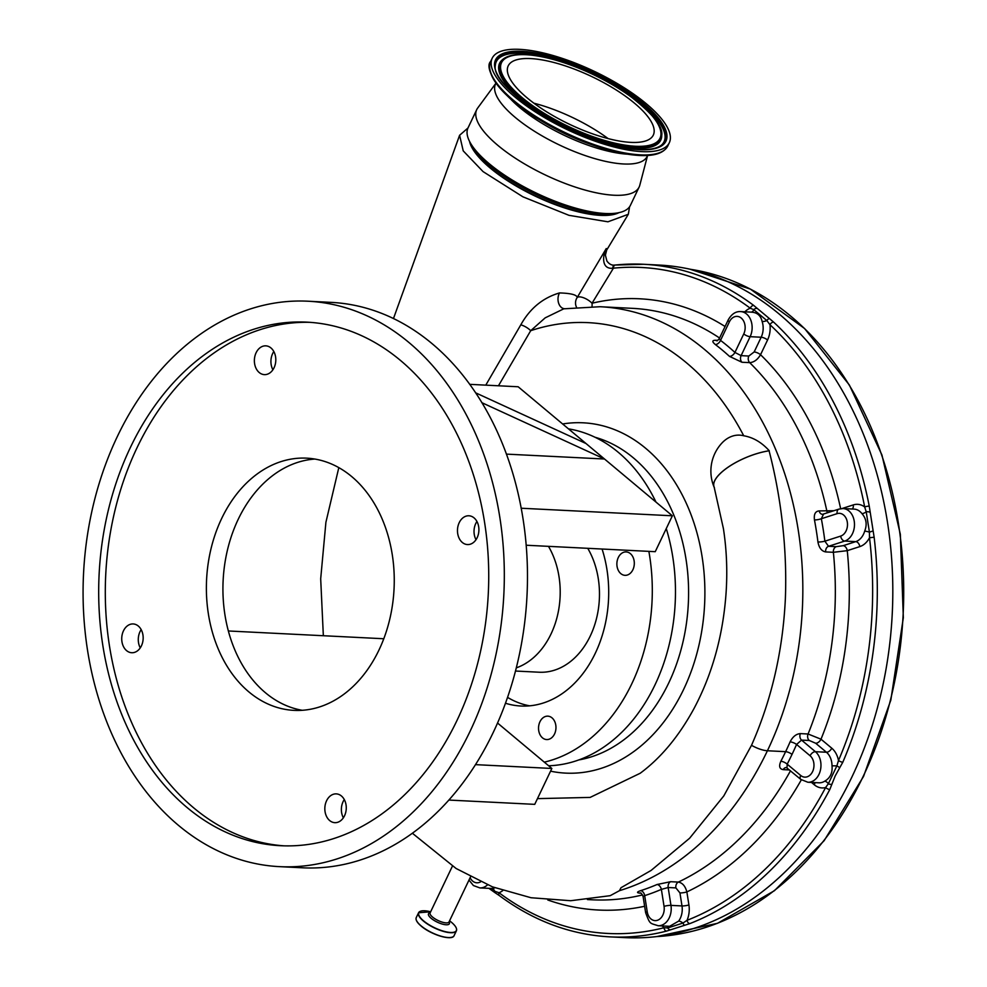 <?xml version="1.0" encoding="UTF-8"?>
<svg xmlns="http://www.w3.org/2000/svg" width="987" height="987" viewBox="0 0 987 987"><rect width="100%" height="100%" fill="white"/><g stroke="black" fill="none" stroke-linecap="round" stroke-linejoin="round"><path stroke-width="1.48" d="M533.893 103.191A80.379 26.328 -154.5 0 1 608.152 138.612M530.698 58.591A80.379 26.328 -154.5 0 1 615.172 89.336A80.379 26.328 -154.5 0 1 653.308 135.096A80.379 26.328 -154.5 0 1 630.829 142.375A80.379 26.328 -154.5 0 1 546.342 111.63A80.379 26.328 -154.5 0 1 508.206 65.882A80.379 26.328 -154.5 0 1 530.698 58.591M839.777 767.652L835.175 775.992L829.808 789.501A336.715 250.229 92.9 0 1 689.851 923.598L666.57 931.099A336.715 250.229 92.9 0 1 610.015 936.873L625.462 937.65A336.715 250.229 -87.1 0 0 851.991 776.831A336.715 250.229 -87.1 0 0 659.082 265.059L643.647 264.282A336.715 250.229 92.9 0 1 753.686 305.415L773.598 322.083A336.715 250.229 92.9 0 1 869.251 506.158L874.137 537.236A336.715 250.229 92.9 0 1 842.812 762.223L839.777 767.652L836.877 765.863L838.494 760.521A3.306 0.987 23.3 0 0 842.812 762.223M629.583 206.752L628.324 214.278L607.93 221.804L568.968 215.326L522.9 196.808L483.075 171.615L463.224 150.875L459.597 135.281L467.961 128.014M537.459 798.631L590.14 797.41L640.181 773.265C660.858 757.954 678.772 736.438 693.923 708.691C712.071 674.577 722.743 636.566 725.951 594.655C727.592 572.287 726.74 550.265 723.409 528.6L714.107 486.924A41.269 14.916 -22.6 0 1 761.767 452.28A41.269 14.916 -22.6 0 1 769.07 450.8C780.914 496.214 787.379 548.488 785.344 599.195C782.765 651.334 771.489 700.042 751.514 745.308A16.508 5.404 25.5 0 0 767.417 750.762L785.627 751.675A292.152 217.115 -87.1 0 0 790.106 741.866A4.947 1.505 -156.3 0 1 796.571 744.445L801.555 740.102L815.41 751.687L826.44 752.242L815.681 743.248L809.278 740.484L801.555 740.102A4.947 3.677 -87.1 0 1 800.346 733.612C796.176 733.921 792.758 736.672 790.106 741.866M412.381 833.25L456.142 868.523L492.451 886.857L531.031 897.738L570.696 900.724L610.2 895.678L619.454 890.681L621.008 887.72L651.099 870.435L689.617 838.234L723.804 795.904L751.514 745.308M469.541 141.388A85.351 27.944 25.5 0 0 490.144 168.012A85.351 27.944 25.5 0 0 618.96 212.661M576.494 307.191L576.186 306.501A9.907 9.796 158.7 0 1 577.222 297.457L606.265 248.539L605.389 255.177L606.894 261C609.238 264.195 611.866 265.54 614.79 265.047L614.79 265.047A3.306 2.196 -93.3 0 1 615.024 265.059M647.558 155.588L639.761 185.334A89.953 29.462 -154.5 0 1 639.12 187.074L630.409 205.345A89.953 29.462 -154.5 0 1 606.536 213.55L601.502 213.377A84.179 27.562 -154.5 0 1 600.293 213.328A84.179 27.562 -154.5 0 1 479.966 155.415L476.672 151.603A89.953 29.462 -154.5 0 1 468.023 127.891L476.733 109.619A89.953 29.462 -154.5 0 1 477.683 108.039L495.893 83.253M615 213.291A84.179 27.562 -154.5 0 1 599.615 214.734A84.179 27.562 -154.5 0 1 523.024 189.467A84.179 27.562 -154.5 0 1 471.552 144.867M606.536 213.55A89.953 29.462 -154.5 0 1 605.241 213.5A89.953 29.462 -154.5 0 1 476.672 151.603M639.12 187.074A89.953 29.462 -154.5 0 1 613.963 195.229A89.953 29.462 -154.5 0 1 519.421 160.819A89.953 29.462 -154.5 0 1 476.733 109.619M666.274 528.588A169.184 125.731 92.9 0 1 654.986 684.892A169.184 125.731 92.9 0 1 548.636 765.764M648.866 551.363A169.184 125.731 92.9 0 1 631.816 683.732A169.184 125.731 92.9 0 1 544.306 762.149L551.856 768.466L534.732 804.356L448.888 800.062M647.62 155.465L647.188 156.365A84.018 27.513 -154.5 0 1 623.685 163.978A84.018 27.513 -154.5 0 1 535.386 131.851A84.018 27.513 -154.5 0 1 495.523 84.031L495.955 83.118M618.294 557.519A11.721 8.71 92.9 0 1 626.177 551.918A11.721 8.71 92.9 0 1 632.889 569.733A11.721 8.71 92.9 0 1 625.005 575.335A11.721 8.71 92.9 0 1 618.294 557.519M539.951 721.756A11.721 8.71 92.9 0 1 547.834 716.155A11.721 8.71 92.9 0 1 554.546 733.97A11.721 8.71 92.9 0 1 546.662 739.559A11.721 8.71 92.9 0 1 539.951 721.756M602.07 549.031A110.593 82.18 92.9 0 1 595.321 653.197A110.593 82.18 92.9 0 1 520.926 706.013A110.593 82.18 92.9 0 1 505.467 703.237M274.065 367.744A14.41 10.709 -87.1 0 0 265.811 345.845A14.41 10.709 -87.1 0 0 256.114 352.729A14.41 10.709 -87.1 0 0 264.368 374.628A14.41 10.709 -87.1 0 0 274.065 367.744M272.905 369.767A14.41 10.709 92.9 0 1 272.659 353.556A14.41 10.709 92.9 0 1 273.818 351.532M477.165 537.681A14.41 10.709 -87.1 0 0 468.911 515.782A14.41 10.709 -87.1 0 0 459.214 522.666A14.41 10.709 -87.1 0 0 467.48 544.565A14.41 10.709 -87.1 0 0 477.165 537.681M476.018 539.716A14.41 10.709 92.9 0 1 475.771 523.492A14.41 10.709 92.9 0 1 476.918 521.469M344.525 815.793A14.41 10.709 -87.1 0 0 336.271 793.881A14.41 10.709 -87.1 0 0 326.574 800.765A14.41 10.709 -87.1 0 0 334.827 822.664A14.41 10.709 -87.1 0 0 344.525 815.793M343.365 817.816A14.41 10.709 92.9 0 1 343.118 801.592A14.41 10.709 92.9 0 1 344.278 799.569M141.425 645.843A14.41 10.709 -87.1 0 0 133.171 623.944A14.41 10.709 -87.1 0 0 123.474 630.829A14.41 10.709 -87.1 0 0 131.727 652.728A14.41 10.709 -87.1 0 0 141.425 645.843M140.265 647.867A14.41 10.709 92.9 0 1 140.018 631.655A14.41 10.709 92.9 0 1 141.178 629.632M221.68 518.459A126.274 93.839 92.9 0 1 306.624 458.153A126.274 93.839 92.9 0 1 378.959 650.063A126.274 93.839 92.9 0 1 294.015 710.369A126.274 93.839 92.9 0 1 221.68 518.459M302.318 710.295A126.274 93.839 92.9 0 1 238.225 519.285A126.274 93.839 92.9 0 1 314.878 459.054M307.833 301.208L331.003 302.367A283.072 210.367 92.9 0 1 493.167 732.601A283.072 210.367 92.9 0 1 302.725 867.807L279.568 866.648A283.072 210.367 92.9 0 1 117.391 436.414A283.072 210.367 92.9 0 1 307.833 301.208A283.072 210.367 92.9 0 1 470.009 731.441A283.072 210.367 92.9 0 1 279.568 866.648M641.871 151.628A98.12 32.127 -154.5 0 1 538.742 114.097A98.12 32.127 -154.5 0 1 492.192 58.245A98.12 32.127 -154.5 0 1 519.643 49.35A98.12 32.127 -154.5 0 1 622.772 86.881A98.12 32.127 -154.5 0 1 669.322 142.733A98.12 32.127 -154.5 0 1 641.871 151.628M456.956 720.522A262.11 194.784 -87.1 0 0 306.784 322.144A262.11 194.784 -87.1 0 0 130.457 447.333A262.11 194.784 -87.1 0 0 280.616 845.711A262.11 194.784 -87.1 0 0 456.956 720.522M310.103 322.342A262.11 194.784 -87.1 0 0 137.07 447.666A262.11 194.784 -87.1 0 0 283.923 845.834M515.473 671.037L539.198 672.221A75.925 56.419 -87.1 0 0 590.288 635.961A75.925 56.419 -87.1 0 0 587.746 548.316M516.287 667.866A75.925 56.419 -87.1 0 0 551.017 633.999A75.925 56.419 -87.1 0 0 548.476 546.354M507.552 697.377A110.47 82.094 -87.1 0 0 529.686 705.828M506.368 454.119L604.525 459.017L481.816 402.659M469.676 384.338L518.163 386.768L586.019 443.533L475.549 392.789M586.019 443.533L672.369 515.794L655.245 551.684L526.145 545.231M672.369 515.794L521.148 508.231M383.783 638.749L228.379 630.977M551.856 768.466L475.512 764.641M497.547 723.027L544.306 762.149M800.346 733.612L808.069 733.995L820.999 739.189L831.757 748.183A21.455 15.94 92.9 0 1 838.494 760.521A333.409 247.774 -87.1 0 0 869.51 537.742L869.424 532.166A4.947 0.999 16.1 0 0 864.674 531.142C867.289 524.504 866.364 518.644 861.91 513.573A16.508 12.263 -87.1 0 0 854.063 509.107L843.034 508.552A16.508 12.263 92.9 0 1 852.484 533.646A16.508 12.263 92.9 0 1 844.724 541.073A4.947 3.195 -107.9 0 1 840.665 536.101A11.548 8.587 -87.1 0 0 846.093 530.895A11.548 8.587 -87.1 0 0 845.995 518.076A11.548 8.587 -87.1 0 0 837.136 513.647L821.344 518.73L823.503 514.215M872.718 531.068L869.424 532.166L866.216 511.797A4.947 2.492 -37.6 0 1 861.91 513.573M869.744 512.154A3.306 1.295 0.7 0 0 866.216 511.797L864.674 506.973A333.409 247.774 -87.1 0 0 769.959 324.698L766.862 320.59A4.947 1.53 -18.3 0 1 762.149 321.565C760.792 315.433 757.029 312.287 750.885 312.139M751.761 312.151L740.694 311.596A16.508 12.263 92.9 0 1 750.145 336.678A4.947 1.616 -154.5 0 1 743.754 333.939A11.548 8.587 -87.1 0 0 741.249 318.061A11.548 8.587 -87.1 0 0 729.356 321.898L720.535 340.379L719.215 338.763L728.196 319.924A4.947 1.616 25.5 0 0 729.356 321.898M769.157 318.579A3.306 1.172 -55.1 0 0 766.862 320.59L753.797 309.659A4.947 3.306 -92.4 0 1 751.292 312.126M568.463 428.851A169.184 125.731 92.9 0 1 655.973 502.075M754.154 351.964L761.174 337.233L750.145 336.678L741.101 355.641L748.825 356.036L754.154 351.964A4.947 1.616 -154.5 0 1 760.545 354.703C757.584 359.7 753.957 362.34 749.676 362.636L741.953 362.254L729.492 356.381A292.152 217.115 -87.1 0 0 715.341 344.537A4.947 2.949 -52.6 0 0 720.535 340.379A297.099 220.792 92.9 0 1 734.933 352.433A4.947 2.825 -47.6 0 1 729.492 356.381M843.182 545.675L855.754 541.629L844.724 541.073L828.537 546.292L836.26 546.675L843.182 545.675A4.947 3.195 -107.9 0 1 847.253 550.66L833.373 552.301L825.65 551.918C821.628 551.178 819.05 547.871 817.939 541.999A292.152 217.115 -87.1 0 0 814.46 519.915A4.947 1.024 -10.7 0 0 821.344 518.73A297.099 220.792 92.9 0 1 824.873 541.184A4.947 0.777 -7.2 0 1 817.939 541.999M864.674 531.142A16.508 12.263 -87.1 0 1 855.754 541.629A4.947 3.195 -107.9 0 1 859.825 546.601L847.253 550.66A302.059 224.468 92.9 0 1 820.999 739.189A4.947 2.887 -50.1 0 1 815.681 743.248M487.529 884.858A16.508 12.263 92.9 0 1 479.879 887.918L491.748 888.473A4.947 3.306 -92.4 0 1 494.672 891.249L499.015 892.741A333.409 247.774 -87.1 0 0 663.967 927.743L667.718 927.953L682.979 923.042L687.026 920.316A333.409 247.774 -87.1 0 0 825.601 787.54L828.352 783.752L836.877 765.863L832.004 765.801A16.508 12.263 -87.1 0 0 826.44 752.242A4.947 2.887 -50.1 0 0 831.757 748.183M831.856 784.246A3.306 1.752 15.8 0 1 828.352 783.752A4.947 2.936 57.9 0 0 824.638 781.223C830.252 778.015 832.695 772.87 832.004 765.801M658.119 925.732L669.63 926.312L678.674 921.093A16.508 12.263 -87.1 0 0 681.992 905.93L679.944 892.914L675.885 887.905L668.162 887.523L670.963 905.375A16.508 12.263 92.9 0 1 669.235 917.848A16.508 12.263 92.9 0 1 658.119 925.732C649.68 922.87 650.211 924.868 645.646 912.728A4.947 0.901 -8.9 0 1 647.225 911.791A11.548 8.587 -87.1 0 0 654.048 920.489A11.548 8.587 -87.1 0 0 662.832 915.097A11.548 8.587 -87.1 0 0 664.054 906.374L661.376 889.386L668.162 887.523A4.947 3.677 -87.1 0 1 670.629 881.699L657.046 884.512A4.947 3.109 66.8 0 1 661.376 889.386A313.607 233.055 92.9 0 1 644.684 895.641L647.225 911.791M684.694 925.263A3.306 1.369 74.4 0 1 682.979 923.042A4.947 2.171 35.8 0 0 678.674 921.093M670.518 929.828A3.306 2.727 68.5 0 1 667.718 927.953A4.947 3.158 115.9 0 0 667.101 926.176M489.145 888.374L494.672 891.249A3.306 1.234 121.7 0 0 494.882 892.606L499.237 895.505C533.461 920.92 570.387 934.714 610.015 936.873M757.029 308.438A3.306 2.542 -42.7 0 0 753.797 309.659L750.231 308.203A3.306 1.974 -53.2 0 1 753.686 305.415M502.778 890.582A21.455 15.94 92.9 0 1 499.015 892.741A3.306 1.974 126.8 0 0 499.237 895.505M662.289 925.942A21.455 15.94 92.9 0 0 663.967 927.743A3.306 2.147 75.6 0 0 666.57 931.099M670.629 881.699L678.353 882.082C682.486 882.847 685.323 886.116 686.866 891.915L688.914 904.931A21.455 15.94 92.9 0 1 687.026 920.316A3.306 2.097 68.7 0 0 689.851 923.598M814.867 782.605A4.947 2.887 -50.1 0 1 814.3 784.788A21.455 15.94 92.9 0 0 825.601 787.54A3.306 1.172 27.8 0 0 829.808 789.501M859.825 546.601A21.455 15.94 92.9 0 0 869.51 537.742L874.137 537.236M841.96 508.552L853.274 504.912A21.455 15.94 92.9 0 1 864.674 506.973A3.306 0.703 -11 0 1 869.251 506.158M762.149 321.565A16.508 12.263 -87.1 0 1 761.174 337.233A4.947 1.616 -154.5 0 1 767.565 339.984A21.455 15.94 92.9 0 0 769.959 324.698A3.306 1.875 -47.1 0 1 773.598 322.083M744.852 311.806A21.455 15.94 92.9 0 1 750.231 308.203A333.409 247.774 -87.1 0 0 613.42 268.18A3.306 2.196 -95.8 0 1 615.296 265.01A3.306 2.196 -95.8 0 1 615.518 265.01A336.715 250.229 92.9 0 1 643.647 264.282L614.79 265.047A3.306 2.196 -93.3 0 0 612.779 268.242C600.219 269.451 603.328 253.067 606.265 248.539L606.709 250.007L628.263 214.364M741.953 362.254A4.947 3.677 -87.1 0 1 741.101 355.641L734.933 352.433L743.754 333.939M814.46 519.915C813.757 514.227 815.336 511.229 819.198 510.908L833.929 510.711M825.65 551.918A4.947 3.677 -87.1 0 1 826.218 548.525A4.947 3.677 -87.1 0 1 828.537 546.292L824.873 541.184L840.665 536.101M801.333 779.829A318.554 236.732 92.9 0 1 686.866 891.915A4.947 0.901 -8.9 0 1 679.944 892.914M591.99 306.513A9.907 6.477 76.7 0 0 592.027 303.231A9.907 3.837 30.7 0 0 577.222 297.457C576.766 294.792 570.856 293.275 559.506 292.929A9.907 7.032 92.2 0 0 558.568 302.984A9.907 7.032 92.2 0 0 564.379 308.721M717.845 340.367L715.674 340.256C712.034 340.281 711.923 341.712 715.341 344.537M787.021 767.886L787.182 764.16A4.947 1.727 27.3 0 0 780.865 761.261C778.694 766.22 779.471 769.021 783.197 769.638A4.947 3.677 -87.1 0 1 786.392 767.553L800.815 779.422A4.947 2.887 -50.1 0 1 800.679 775.449A11.548 8.587 -87.1 0 0 812.572 771.624A11.548 8.587 -87.1 0 0 810.08 755.746L796.571 744.445A297.099 220.792 92.9 0 1 792.018 754.413A313.607 233.055 92.9 0 1 787.182 764.16L800.679 775.449M645.646 912.728L643.092 896.492L644.684 895.641A4.947 3.195 72.1 0 0 640.625 890.669C636.689 892.038 636.529 892.865 640.119 893.136A4.947 3.677 -87.1 0 1 640.501 893.062M714.428 487.738A41.269 14.916 -22.6 0 1 714.057 487.023A41.269 14.916 -22.6 0 1 724.47 469.837A41.269 14.916 -22.6 0 1 769.095 450.775A41.269 14.916 -22.6 0 1 769.255 450.751A16.508 5.971 157.4 0 0 769.083 450.8M769.255 450.751C761.668 442.361 753.155 437.364 743.729 435.773A35.335 26.254 -87.1 0 0 721.645 443.348A41.269 41.269 0 0 0 714.057 487.023M619.454 890.681A308.66 229.379 -87.1 0 0 767.417 750.762A292.152 217.115 92.9 0 0 600.047 306.723L563.774 308.82L545.169 317.863L530.698 330.694A9.907 3.8 30.3 0 0 520.803 324.834C529.945 308.45 542.85 297.815 559.506 292.929M485.777 385.152L520.803 324.834M743.729 435.773A275.644 204.84 92.9 0 0 530.698 330.694L498.46 385.781M635.455 146.249A87.806 28.759 -154.5 0 1 522.074 97.553A87.806 28.759 -154.5 0 1 526.071 54.729A87.806 28.759 -154.5 0 1 639.44 103.425A87.806 28.759 -154.5 0 1 635.455 146.249M502.704 59.467C507.404 55.63 515.029 53.977 525.59 54.532C553.164 55.531 599.454 73.865 629.435 95.591C652.456 113.419 663.227 126.669 661.759 135.342A89.027 29.154 -154.5 0 1 635.875 147.581A89.027 29.154 -154.5 0 1 537.236 110.273A89.027 29.154 -154.5 0 1 502.704 59.467L502.235 59.874A89.286 29.24 -154.5 0 1 502.469 59.676M661.746 135.638A89.286 29.24 -154.5 0 1 661.734 135.947A89.286 29.24 -154.5 0 1 635.788 148.223A89.286 29.24 -154.5 0 1 536.866 110.815A89.286 29.24 -154.5 0 1 502.235 59.874M495.289 65.734A92.938 30.437 -154.5 0 1 522.296 53.261A92.938 30.437 -154.5 0 1 624.919 91.976A92.938 30.437 -154.5 0 1 661.549 145.027M522.382 52.619A93.185 30.511 -154.5 0 1 625.635 91.668A93.185 30.511 -154.5 0 1 661.783 144.842C657.65 148.395 650.088 149.95 639.095 149.493C589.054 149.395 490.181 90.385 495.301 65.426A93.185 30.511 -154.5 0 1 522.382 52.619M639.564 149.691A94.407 30.918 -154.5 0 1 517.669 97.331A94.407 30.918 -154.5 0 1 521.963 51.287A94.407 30.918 -154.5 0 1 643.857 103.647A94.407 30.918 -154.5 0 1 639.564 149.691M470.54 876.826L449.023 921.932A10.487 3.43 -154.5 0 1 442.373 922.179A10.487 3.43 -154.5 0 1 432.565 917.071A10.487 3.43 -154.5 0 1 430.11 912.913L430.073 912.975M578.875 759.916A163.817 121.746 -87.1 0 0 668.742 682.942A163.817 121.746 -87.1 0 0 595.001 437.253M562.615 423.966A175.378 130.333 92.9 0 1 686.236 503.16A175.378 130.333 92.9 0 1 683.658 689.358A175.378 130.333 92.9 0 1 550.561 771.168M449.085 921.809A11.573 3.788 -154.5 0 1 444.15 924.523A11.573 3.788 -154.5 0 1 431.208 918.354A11.573 3.788 -154.5 0 1 430.159 912.79M836.26 546.675A4.947 3.677 -87.1 0 0 833.941 548.908A4.947 3.677 -87.1 0 0 833.373 552.301A292.152 217.115 -87.1 0 1 808.069 733.995A4.947 3.677 -87.1 0 0 809.278 740.484M810.08 755.746A4.947 2.887 129.9 0 1 815.41 751.687A16.508 12.263 92.9 0 1 818.976 774.363A16.508 12.263 92.9 0 1 807.872 782.247L800.815 779.422M456.525 928.927A20.961 6.86 -154.5 0 1 456.401 930.815C457.24 928.644 455.599 925.818 451.478 922.314L449.554 920.809A20.826 6.823 -154.5 0 1 451.478 922.314A20.826 6.823 -154.5 0 1 450.528 932.468A20.826 6.823 -154.5 0 1 423.645 920.92A20.826 6.823 -154.5 0 1 430.64 911.791L418.562 912.765A20.961 6.86 -154.5 0 1 419.944 911.482M454.094 935.639L456.401 930.815A20.961 6.86 -154.5 0 1 443.101 931.309A20.961 6.86 -154.5 0 1 423.472 921.093A20.961 6.86 -154.5 0 1 418.562 912.765L416.255 917.589A20.961 6.86 -154.5 0 0 421.165 925.917A20.961 6.86 -154.5 0 0 440.794 936.132A20.961 6.86 -154.5 0 0 454.094 935.639C452.354 941.154 431.109 934.775 421.178 926.09C417.057 922.586 415.416 919.761 416.255 917.589M451.775 937.268A20.752 6.798 -154.5 0 1 421.227 926.102M627.535 154.194A84.018 27.513 -154.5 0 1 509.588 97.935M639.292 155.452A97.257 31.843 -154.5 0 1 592.484 144.929L589.153 143.757A85.746 28.08 -154.5 0 1 541.851 121.191L538.84 119.353A97.257 31.843 -154.5 0 1 490.107 70.447M592.484 144.929A97.257 31.843 -154.5 0 1 538.84 119.353C501.001 98.083 483.211 68.263 490.65 61.465A98.12 32.127 -154.5 0 0 537.212 117.317A98.12 32.127 -154.5 0 0 640.341 154.848A98.12 32.127 -154.5 0 0 667.792 145.953C663.906 153.096 654.455 156.267 639.453 155.477C626.017 154.737 610.361 151.221 592.484 144.929M690.197 269.254A335.062 249.008 92.9 0 1 863.094 776.572A335.062 249.008 92.9 0 1 656.824 936.577M421.153 926.04A20.752 6.798 -154.5 0 1 416.465 920.427M767.565 339.984L760.545 354.703A302.059 224.468 92.9 0 1 840.64 508.687M853.274 504.912A4.947 3.195 -107.9 0 1 852.25 509.021M843.034 508.552L838.925 509.107A4.947 3.195 72.1 0 0 837.136 513.647M748.825 356.036A4.947 3.677 -87.1 0 0 749.676 362.636A292.152 217.115 -87.1 0 1 826.921 511.303A4.947 3.677 -87.1 0 0 827.464 512.796M807.872 782.247L818.902 782.802A16.508 12.263 -87.1 0 0 824.638 781.223M814.3 784.788L811.499 782.432M688.914 904.931A4.947 0.901 -8.9 0 1 681.992 905.93L670.963 905.375A4.947 0.901 171.1 0 0 664.054 906.374M491.748 888.473A16.508 12.263 -87.1 0 0 494.882 887.794M613.42 268.18L592.027 303.231A302.059 224.468 92.9 0 1 725.063 326.5M719.572 338.023A292.152 217.115 -87.1 0 0 632.593 308.351L600.047 306.723M715.674 340.256A4.947 3.677 -87.1 0 0 716.944 340.774M819.198 510.908A4.947 3.677 -87.1 0 0 822.492 514.35L838.925 509.107M792.018 754.413A4.947 1.616 25.5 0 0 785.627 751.675A308.66 229.379 -87.1 0 1 780.865 761.261M790.501 770.785A308.66 229.379 -87.1 0 1 678.353 882.082A4.947 3.677 -87.1 0 0 675.885 887.905M644.634 906.276A318.554 236.732 92.9 0 1 547.785 899.984M470.12 877.714A11.548 8.587 -87.1 0 0 480.632 881.823M789.501 769.959L783.197 769.638M640.625 890.669A308.66 229.379 -87.1 0 0 657.046 884.512M640.736 893.161L640.119 893.136M587.425 899.564L592.311 899.811A308.66 229.379 -87.1 0 0 642.537 894.913M393.455 318.579L459.597 135.281M338.812 467.641L325.907 522.283L320.689 578.801L323.341 635.727M492.192 58.245L490.65 61.465M690.135 269.241L750.379 289.105L804.59 328.523L849.363 385.016L881.959 455.056L900.329 534.263L903.339 617.677L890.829 700.116L863.551 776.424L824.108 840.714L774.45 890.681L717.524 923.301L656.762 936.577M452.416 866.142L430.11 912.913M669.322 142.733L667.792 145.953M728.196 319.924C731.564 314.039 735.734 311.263 740.694 311.596M488.923 888.362L494.882 892.606M719.215 338.763L717.204 340.811M468.985 880.071L473.415 885.549L479.879 887.918M605.389 255.177L606.709 250.007M643.092 896.492C641.735 893.679 640.773 892.495 640.193 892.951L641.007 893.038"/></g></svg>
